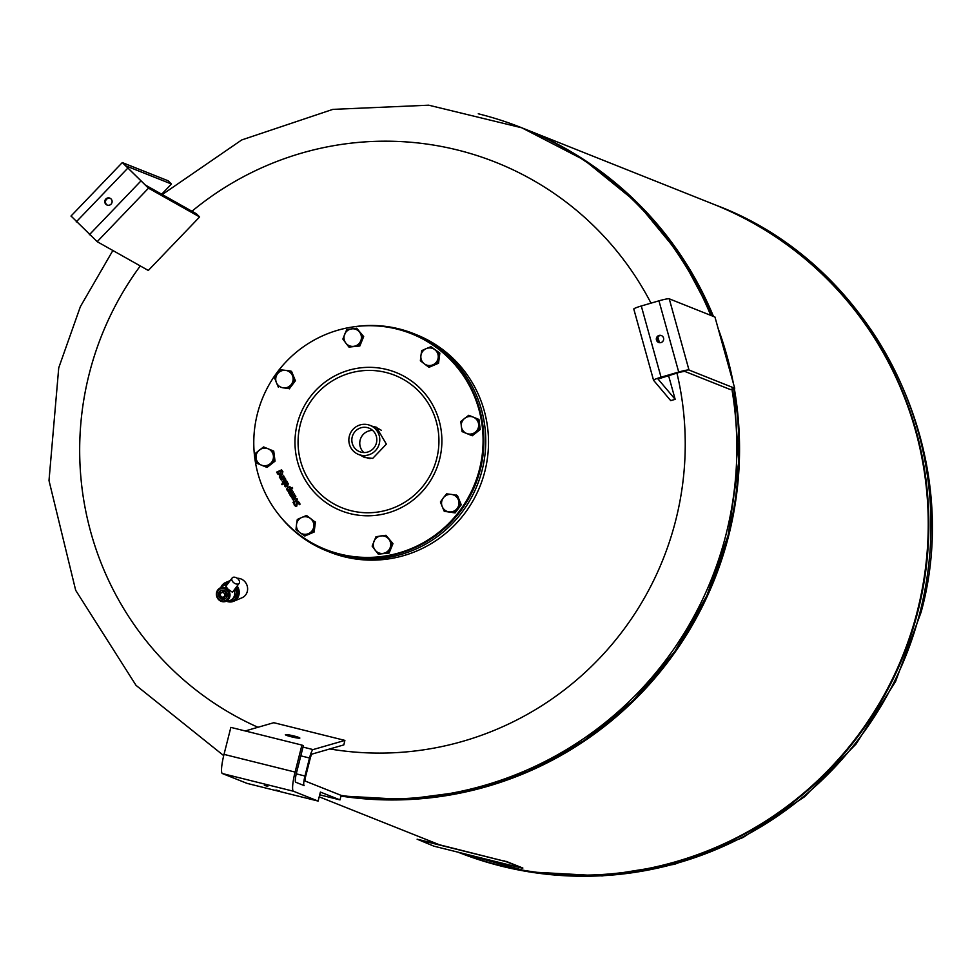 <?xml version="1.0" encoding="UTF-8"?>
<svg xmlns="http://www.w3.org/2000/svg" width="980" height="980" viewBox="0 0 980 980"><rect width="100%" height="100%" fill="white"/><g stroke="black" fill="none" stroke-linecap="round" stroke-linejoin="round"><path stroke-width="1.47" d="M362.759 455.467A15.643 15.423 -68.3 0 0 370.097 425.381A15.643 15.423 -68.3 0 0 349.296 436.321A15.643 15.423 -68.3 0 0 362.759 455.467M381.367 430.367A15.643 15.423 -68.3 0 0 378.072 428.554L370.097 425.381M365.552 427.317A12.679 12.495 111.7 0 1 376.455 442.825A12.679 12.495 111.7 0 1 359.611 451.682A12.679 12.495 111.7 0 1 365.552 427.317M372.694 430.441A12.679 12.495 -68.3 0 0 363.886 452.564M358.509 454.451L366.483 457.636A15.643 15.423 -68.3 0 0 370.122 458.579M257.948 727.27A306.556 302.183 111.7 0 1 89.156 374.115A306.556 302.183 111.7 0 1 140.275 265.935M191.945 211.251A306.556 302.183 111.7 0 1 651.002 303.151M676.935 373.049A306.556 302.183 111.7 0 1 675.759 520.184A306.556 302.183 111.7 0 1 329.795 748.953M326.855 550.956L329.611 552.046A117.012 115.346 -68.3 0 0 344.237 556.763A117.012 115.346 -68.3 0 0 482.736 478.73A117.012 115.346 -68.3 0 0 416.267 334.658L413.499 333.555A117.012 115.346 111.7 0 1 479.967 477.627A117.012 115.346 111.7 0 1 341.481 555.66A117.012 115.346 111.7 0 1 326.855 550.956A117.012 115.346 111.7 0 1 279.545 515.627M354.87 326.659A117.012 115.346 111.7 0 1 398.872 328.851A117.012 115.346 111.7 0 1 413.499 333.555M340.954 796.079A348.255 343.282 -68.3 0 0 728.777 535.35A348.255 343.282 -68.3 0 0 734.277 388.386M458.493 852.331A348.255 343.282 -68.3 0 0 917.476 610.565A348.255 343.282 -68.3 0 0 713.22 204.097L524.521 128.882A348.255 343.282 -68.3 0 0 524.226 128.76M663.534 337.978A3.712 3.663 111.7 0 1 658.621 342.461A3.712 3.663 111.7 0 1 657.556 336.275A3.712 3.663 111.7 0 1 663.534 337.978M661.733 335.724A3.712 3.663 -68.3 0 0 658.989 342.584M105.816 199.026A3.712 3.663 111.7 0 1 109.809 198.132A3.712 3.663 111.7 0 1 111.059 204.159A3.712 3.663 111.7 0 1 107.065 205.041A3.712 3.663 111.7 0 1 105.816 199.026M110.164 198.303A3.712 3.663 -68.3 0 0 107.433 205.163M291.256 736.776A7.423 0.711 -166.9 0 1 285.388 734.694A7.423 0.711 -166.9 0 1 293.988 735.98A7.423 0.711 -166.9 0 1 299.856 738.05A7.423 0.711 -166.9 0 1 291.256 736.776M279.435 790.97L275.956 790.015L279.435 790.97M267.822 786.34L264.343 785.384L267.822 786.34M298.778 452.344A71.32 70.303 111.7 0 1 358.545 371.224A71.32 70.303 111.7 0 1 438.232 430.833A71.32 70.303 111.7 0 1 378.452 511.952A71.32 70.303 111.7 0 1 298.778 452.344M411.416 333.727L412.213 334.045A116.081 114.427 111.7 0 1 483.054 454.757A116.081 114.427 111.7 0 1 385.434 556.407A116.081 114.427 111.7 0 1 326.254 549.719L325.458 549.4A116.081 114.427 111.7 0 1 254.616 428.689A116.081 114.427 111.7 0 1 352.237 327.038A116.081 114.427 111.7 0 1 411.416 333.727A116.081 114.427 111.7 0 1 482.246 454.438A116.081 114.427 111.7 0 1 384.638 556.089A116.081 114.427 111.7 0 1 325.458 549.4M372.216 426.227L376.455 427.268L386.377 444.161L372.706 458.395L364.425 457.452L360.628 455.296M377.031 427.501L373.38 426.68M443.352 497.852L446.537 493.846L451.4 494.41A8.82 8.697 -68.3 0 0 442.213 506.599L440.412 501.968L443.352 497.852M456.509 495.072L458.309 499.702A8.82 8.697 -68.3 0 0 451.4 494.41L457.391 495.427L461.237 504.774L455.112 512.908L444.259 511.327L442.213 506.599A8.82 8.697 -68.3 0 0 449.122 511.891L444.259 511.327M460.355 504.43L457.17 508.436A8.82 8.697 -68.3 0 0 458.309 499.702L461.237 504.774M454.23 512.552L449.122 511.891A8.82 8.697 -68.3 0 0 457.17 508.436L454.23 512.552L455.112 512.908M424.242 363.764L420.371 360.763L420.91 355.666A8.82 8.697 -68.3 0 0 432.878 364.829L428.358 366.875L424.242 363.764M421.694 350.668L426.214 348.623A8.82 8.697 -68.3 0 0 420.91 355.666L421.694 350.668M430.992 346.687L434.851 349.688A8.82 8.697 -68.3 0 0 426.214 348.623L430.992 346.687L439.849 353.143L438.526 363.237L432.878 364.829A8.82 8.697 -68.3 0 0 438.183 357.798L437.656 362.894M438.966 352.8L438.183 357.798A8.82 8.697 -68.3 0 0 434.851 349.688L439.849 353.143M438.526 363.237L429.228 367.218L428.358 366.875M291.342 384.405L288.402 388.509L283.293 387.847A8.82 8.697 -68.3 0 0 292.481 375.659L294.539 380.387L291.342 384.405M278.43 387.284L276.385 382.555A8.82 8.697 -68.3 0 0 283.293 387.847L288.402 388.509M274.584 377.925L277.524 373.809A8.82 8.697 -68.3 0 0 276.385 382.555L274.584 377.925M285.572 370.366L290.693 371.028L292.481 375.659A8.82 8.697 -68.3 0 0 277.524 373.809L280.709 369.803L285.572 370.366M294.539 380.387L295.409 380.742L291.562 371.383L290.693 371.028M295.409 380.742L289.284 388.864M310.452 518.494L314.568 521.593L313.784 526.591A8.82 8.697 -68.3 0 0 301.816 517.428L306.593 515.48L310.452 518.494M313.257 531.687L308.48 533.622A8.82 8.697 -68.3 0 0 313.784 526.591L313.257 531.687L314.127 532.042L304.829 536.023L299.843 532.557A8.82 8.697 -68.3 0 0 308.48 533.622L303.959 535.668M296.511 524.459L297.295 519.461L301.816 517.428A8.82 8.697 -68.3 0 0 299.843 532.557L295.972 529.555L296.511 524.459M314.568 521.593L306.593 515.48M315.45 521.948L314.127 532.042M361.791 455.761L365.013 457.672M276.936 472.728L276.593 472.152L281.591 469.849L283 471.907L282.363 472.299L281.223 470.425L280.084 470.853L281.138 471.674L280.158 474.112L278.492 474.492L276.605 472.152L281.603 469.849M280.096 470.866L281.15 471.686L280.096 470.866M282.35 472.262L281.211 470.425M278.381 473.757L279.766 473.487L280.5 471.882L279.594 471.16L277.597 472.372L277.867 473.291L279.79 473.499L280.513 471.895L279.582 471.16M277.377 473.72L278.492 474.492L277.107 472.666M290.656 494.912L291.587 495.476L290.656 494.912L291.575 495.476L294.269 493.834L294.637 494.447L291.023 496.64L289.982 495.096L288.622 492.095L291.844 489.718L292.212 490.331L289.431 492.842L290.399 493.43L293.057 491.776L293.424 492.389L290.644 494.9L291.587 495.476L294.282 493.846M289.431 492.842L290.386 493.418L293.069 491.788M289.443 492.854L290.399 493.43L289.443 492.854M290.656 496.027L288.635 492.095L291.856 489.731M290.055 493.773L288.782 493.05M290.803 488.359L292.31 487.44L292.677 488.052L287.728 491.054L286.625 489.4L287.667 486.974L290.533 487.305L290.803 488.359L292.322 487.452M287.728 491.054L286.613 489.4L287.642 486.974L290.521 487.305L289.762 486.644M287.299 489.204L288.267 489.914L290.325 488.665L290.055 487.746L288.096 487.562L287.275 489.192L288.267 489.914L287.299 489.204M287.275 489.192L288.255 489.902L290.325 488.665L290.055 487.746M287.753 490.208L286.613 489.4L287.753 490.208M294.968 505.006L296.315 505.545L294.968 505.006L296.303 505.545L297.014 501.613L299.451 502.422L300.015 504.235L299.219 504.725L298.925 502.814L297.491 502.226L296.756 506.17L294.429 505.386L293.89 503.757L294.649 503.291L294.956 505.006L296.303 505.545L296.989 501.613L298.435 501.491M299.194 504.688L298.949 502.814L297.504 502.226M295.397 506.268L293.902 503.757L294.661 503.304M281.738 484.12L286.748 481.07L287.103 481.67L282.081 484.733L281.713 484.12L286.748 481.058M282.081 484.733L281.713 484.12M297.43 499.028L296.879 500.805L293.339 502.961L292.971 502.348L294.025 501.723L293.351 500.584L294.514 501.405L296.891 499.849L296.401 498.783L297.43 499.028M292.971 502.348L294.012 501.711L293.363 500.596M294.514 501.405L296.903 499.849L296.425 498.783M281.309 480.151L280.942 479.538L284.568 477.346L285.817 479.992L284.972 480.96L282.62 482.38L282.277 481.78L285.009 479.183L284.016 478.51L281.309 480.151L280.954 479.538L284.555 477.334M282.62 482.38L282.264 481.768L285.058 479.906L284.004 478.51M284.519 478.191L285.67 478.987M295.85 496.321L295.054 499.286L292.138 498.771L292.922 496.321L294.735 498.636L295.323 496.652L294.171 495.696L294.821 495.268L295.85 496.321M292.138 498.771L293.045 499.567L291.942 497.485L293.265 496.137M292.677 498.514L294.282 498.918L293.155 497.007L292.665 498.502L294.282 498.918M294.747 498.636L295.335 496.652L294.159 495.672L294.833 495.268M293.143 496.995L294.269 498.918M279.986 476.807L280.99 477.493L279.998 476.807L280.978 477.481L283.673 475.839L284.029 476.452L280.415 478.644L279.325 477.003L280.023 475.031L282.363 473.61L282.718 474.21L279.986 476.807L280.99 477.493L283.686 475.851M280.06 478.032L279.312 477.003L280.011 475.031L282.35 473.597M280.464 477.787L279.325 477.003M288.328 483.557L287.544 486.521L284.617 486.007L285.413 483.569L287.226 485.884L287.802 483.887L286.638 482.907L287.299 482.503L288.328 483.557M285.511 486.803L284.421 484.72M285.523 486.815L284.641 486.019M284.408 484.72L285.743 483.373M285.143 485.749L286.773 486.166L285.621 484.243L285.143 485.749L286.773 486.166L285.633 484.243M285.156 485.749L285.866 486.301L285.156 485.749M287.226 485.884L287.814 483.887L286.65 482.907L287.312 482.503M418.558 839.787L505.925 861.579L522.757 868.292L433.907 846.169L417.113 839.174M418.632 839.517L503.855 861.028M505.925 861.579L503.928 860.759M505.986 861.31L522.855 868.035M224.016 754.38A18.571 3.099 104 0 0 222.362 773.539L293.449 791.24A18.571 3.099 -76 0 1 295.09 772.081L224.016 754.38L230.851 727.38L301.926 745.082L303.384 745.658L296.548 772.657A9.286 1.544 104 0 0 295.715 782.236L304.143 785.592A9.286 1.544 -76 0 1 304.964 776.013L309.521 758.005A9.286 1.544 -76 0 1 313.061 749.59L344.887 740.402L343.833 744.898L312.02 754.086A4.643 0.772 104 0 0 310.243 758.3L305.687 776.307A4.643 0.772 104 0 0 305.282 781.097L341.126 795.38L339.999 799.888L319.701 794.829M222.362 773.539L247.034 783.375L318.12 801.077L320.399 792.073L339.999 799.888M293.449 791.24L318.12 801.077M301.926 745.082L295.09 772.081M344.887 740.402L273.8 722.701L245.208 730.958M168.156 180.798L171.439 184.007L125.648 165.779L145.31 185L196.429 213.775L199.638 216.948L148.507 188.172L122.292 162.57L168.156 180.798M161.663 194.199L171.439 184.007M71.124 216.09L97.192 241.68L148.311 270.456L199.638 216.948M633.791 309.055L653.55 380.265L633.815 309.092A9.286 0.956 164.5 0 0 633.815 309.092A9.286 0.956 164.5 0 1 641.288 305.993L658.952 300.823A9.286 0.956 164.5 0 1 669.242 298.814L714.959 317.042L734.718 388.252L730.308 389.538L684.579 371.322L679.434 372.314L658.021 379.015L675.171 399.35L670.7 400.612L653.574 380.301A9.286 0.956 -15.5 0 1 653.55 380.265A9.286 0.956 -15.5 0 1 661.047 377.202L678.711 372.033A9.286 0.956 -15.5 0 1 689.001 370.024L734.718 388.252M657.862 337.01L659.442 342.682M668.544 375.512L675.171 399.35M733.334 383.254A348.255 343.282 -68.3 0 0 718.095 328.337M713.465 316.442A348.255 343.282 -68.3 0 0 524.521 128.882M270.039 463.883A8.82 8.697 -68.3 0 0 268.079 448.779A8.82 8.697 -68.3 0 0 256.099 458.187A8.82 8.697 -68.3 0 0 270.039 463.883L266.168 467.068L256.87 463.271L255.572 453.201L263.546 446.929L272.844 450.739L274.155 460.796L270.039 463.883M263.546 446.929L273.726 451.082L275.037 461.151L267.05 467.411L266.168 467.068M275.037 461.151L274.155 460.796M273.726 451.082L272.844 450.739M345.781 343.024A8.82 8.697 -68.3 0 0 360.75 340.881A8.82 8.697 -68.3 0 0 351.563 328.876A8.82 8.697 -68.3 0 0 345.781 343.024L342.853 339.068L346.7 329.635L356.683 328.214L362.796 336.226L358.95 345.646L348.966 347.079L345.781 343.024M348.966 347.079L359.832 346.001L363.678 336.569L356.683 328.214M359.832 346.001L358.95 345.646M363.678 336.569L362.796 336.226M464.655 418.374A8.82 8.697 -68.3 0 0 466.615 433.466A8.82 8.697 -68.3 0 0 478.595 424.071A8.82 8.697 -68.3 0 0 464.655 418.374L468.771 415.287L478.069 419.085L479.379 429.154L471.392 435.426L462.095 431.616L460.784 421.547L464.655 418.374M468.771 415.287L478.938 419.44L480.249 429.51L479.379 429.154M478.938 419.44L478.069 419.085M480.249 429.51L472.274 435.769L471.392 435.426M388.913 539.233A8.82 8.697 -68.3 0 0 373.944 541.364A8.82 8.697 -68.3 0 0 383.131 553.382A8.82 8.697 -68.3 0 0 388.913 539.233L392.098 543.288L388.239 552.72L378.268 554.141L372.143 546.13L375.989 536.709L385.973 535.276L388.913 539.233M385.973 535.276L392.968 543.643L389.121 553.063L378.268 554.141M389.121 553.063L388.239 552.72M392.968 543.643L392.098 543.288M229.296 581.765A10.216 9.469 -112.8 0 0 225.719 582.451A10.216 9.469 -112.8 0 0 220.855 587.412M226.674 601.291A10.216 9.469 -112.8 0 0 228.107 601.745A10.216 9.469 -112.8 0 0 233.62 601.291A10.216 9.469 -112.8 0 0 237.148 586.003M233.62 601.291L241.987 597.788A10.216 9.469 -112.8 0 0 247.536 587.596A10.216 9.469 -112.8 0 0 239.598 578.494A10.216 9.469 -112.8 0 0 237.172 578.261M225.596 583.529A9.286 8.612 67.2 0 1 226.074 583.308A9.286 8.612 67.2 0 1 228.597 582.708M236.609 586.726A9.286 8.612 67.2 0 1 236.229 598.29A9.286 8.612 67.2 0 1 233.264 600.434A9.286 8.612 67.2 0 1 232.775 600.63M221.211 587.167A9.286 8.612 67.2 0 1 222.154 585.869A9.286 8.612 67.2 0 1 225.106 583.713A9.286 8.612 67.2 0 1 228.303 583.1M235.947 587.608A9.286 8.612 67.2 0 1 235.261 598.694A9.286 8.612 67.2 0 1 232.297 600.85A9.286 8.612 67.2 0 1 230.521 601.365M220.047 597.996A4.643 4.3 -112.8 0 0 224.702 598.988A4.643 4.3 -112.8 0 0 225.78 591.43A4.643 4.3 -112.8 0 0 221.113 590.426A4.643 4.3 -112.8 0 0 220.047 597.996M219.949 594.946A4.643 4.3 -112.8 0 0 225.327 598.67M233.02 591.357A4.41 2.817 36.9 0 1 232.75 591.871A4.41 2.817 36.9 0 1 232.407 592.214L228.095 589.237L225.841 586.371L232.125 578.004A4.41 2.817 -143.1 0 1 232.542 577.6A4.41 2.817 -143.1 0 1 237.699 578.678A4.41 2.817 -143.1 0 1 239.181 583.296A4.41 2.817 -143.1 0 1 238.765 583.688A4.41 2.817 -143.1 0 1 233.62 582.622A4.41 2.817 -143.1 0 1 232.125 578.004M226.931 584.925A8.122 7.534 -112.8 0 0 226.76 584.913A8.122 7.534 67.2 0 0 222.717 586.138A8.122 7.534 -112.8 0 0 222.693 586.15L224.494 584.202L226.76 584.913M219.839 594.75L220.708 593.525A2.352 2.181 -112.8 0 0 220.88 596.22L219.839 594.75M222.705 591.467L223.746 592.937A2.352 2.181 -112.8 0 0 221.198 592.961L223.991 590.928L227.176 594.039M224.298 593.476L225.988 594.676L224.469 596.171A2.352 2.181 -112.8 0 0 224.298 593.476L223.746 592.937M223.121 597.959L221.431 596.759A2.352 2.181 -112.8 0 0 223.979 596.734L223.121 597.959L224.408 597.42L227.213 594.211M227.201 594.162L225.988 594.676M222.693 586.15L219.275 588.502C215.637 591.896 215.441 595.632 218.675 599.723L224.788 601.659A7.264 6.725 -112.8 0 0 227.691 589.446A7.264 6.725 -112.8 0 0 219.275 588.502A7.264 6.725 -112.8 0 0 224.788 601.659L228.867 600.863A8.122 7.534 67.2 0 0 231.476 599.772A8.122 7.534 -112.8 0 0 233.865 597.041A8.122 7.534 67.2 0 0 234.686 592.68A8.122 7.534 -112.8 0 0 234.073 590.119M221.786 590.217A4.643 4.3 -112.8 0 0 219.9 594.652M226.539 584.864A8.183 7.583 -112.8 0 0 222.864 585.966M234.012 596.881A8.183 7.583 -112.8 0 0 234.759 592.912L235.641 595.117L233.865 597.041M227.96 601.046A8.183 7.583 -112.8 0 0 231.329 599.944L230.018 601.573L227.654 601.059M235.212 588.588L237.087 594.505L235.641 595.117M237.087 594.505L230.018 601.573M227.593 584.043L224.494 584.202M229.504 601.463A9.286 8.612 67.2 0 1 227.103 601.206M523.92 128.637A348.255 343.282 111.7 0 1 712.864 316.209L680.696 255.756L637.27 203.019L584.325 160.095L521.813 127.804A348.255 343.282 111.7 0 1 710.757 315.364M719.896 334.817A348.255 343.282 111.7 0 1 731.325 376.014M733.751 388.533A348.255 343.282 111.7 0 1 728.177 535.117A348.255 343.282 111.7 0 1 340.991 795.932L404.299 799.484L467.288 791.215L527.816 771.419L583.823 740.758L633.411 700.284L674.889 651.369L706.85 595.681L728.189 535.117L738.712 462.046L733.763 388.533M478.277 113.778A348.255 343.282 111.7 0 1 521.813 127.804L428.713 105.191L332.857 109.368L241.705 139.956L162.276 194.555M731.876 389.085A348.255 343.282 111.7 0 1 726.07 534.272A348.255 343.282 111.7 0 1 341.126 795.417M633.705 871.048A347.974 343.012 -68.3 0 0 917.709 610.699A347.974 343.012 -68.3 0 0 856.41 312.314M458.444 852.318A348.255 343.282 -68.3 0 0 499.469 865.365A348.255 343.282 -68.3 0 0 918.076 610.81A348.255 343.282 -68.3 0 0 713.82 204.33A348.255 343.282 -68.3 0 0 713.526 204.22L715.927 205.175A348.255 343.282 -68.3 0 1 920.183 611.643A348.255 343.282 -68.3 0 1 501.576 866.198A348.255 343.282 -68.3 0 1 458.371 852.306L528.955 871.882L602.161 875.924L674.644 864.274L743.134 837.471L804.543 796.764L856.128 743.979L895.573 681.517L921.114 612.169C966.011 449.146 873.045 264.024 715.927 205.175M358.055 368.186A74.37 73.316 111.7 0 1 441.159 430.343A74.37 73.316 111.7 0 1 378.819 514.941A74.37 73.316 111.7 0 1 295.715 452.772A74.37 73.316 111.7 0 1 358.055 368.186M313.061 749.59L303.016 747.079M309.521 758.005L300.799 755.837M304.964 776.013L296.254 773.845M97.192 241.68L148.507 188.172M89.339 234.759L140.655 181.251M76.22 221.921L127.547 168.413M641.288 305.993L661.047 377.202M658.952 300.823L678.711 372.033M669.242 298.814L689.001 370.024M226.821 590.23A6.333 5.868 -112.8 0 0 218.442 590.34A6.333 5.868 -112.8 0 0 218.993 599.197A6.333 5.868 -112.8 0 0 227.385 599.086A6.333 5.868 -112.8 0 0 226.821 590.23M731.374 376.173L719.859 334.682M112.872 250.5L80.372 306.642L58.739 367.806L49 480.568L75.681 590.303L136.036 685.363L223.71 755.629M439.028 844.601L319.198 796.826M70.977 216.078L122.292 162.57M230.19 580.577L225.719 582.451M225.106 583.713L226.074 583.308M232.75 591.871L239.181 583.296M232.297 600.85L233.264 600.434"/></g></svg>
